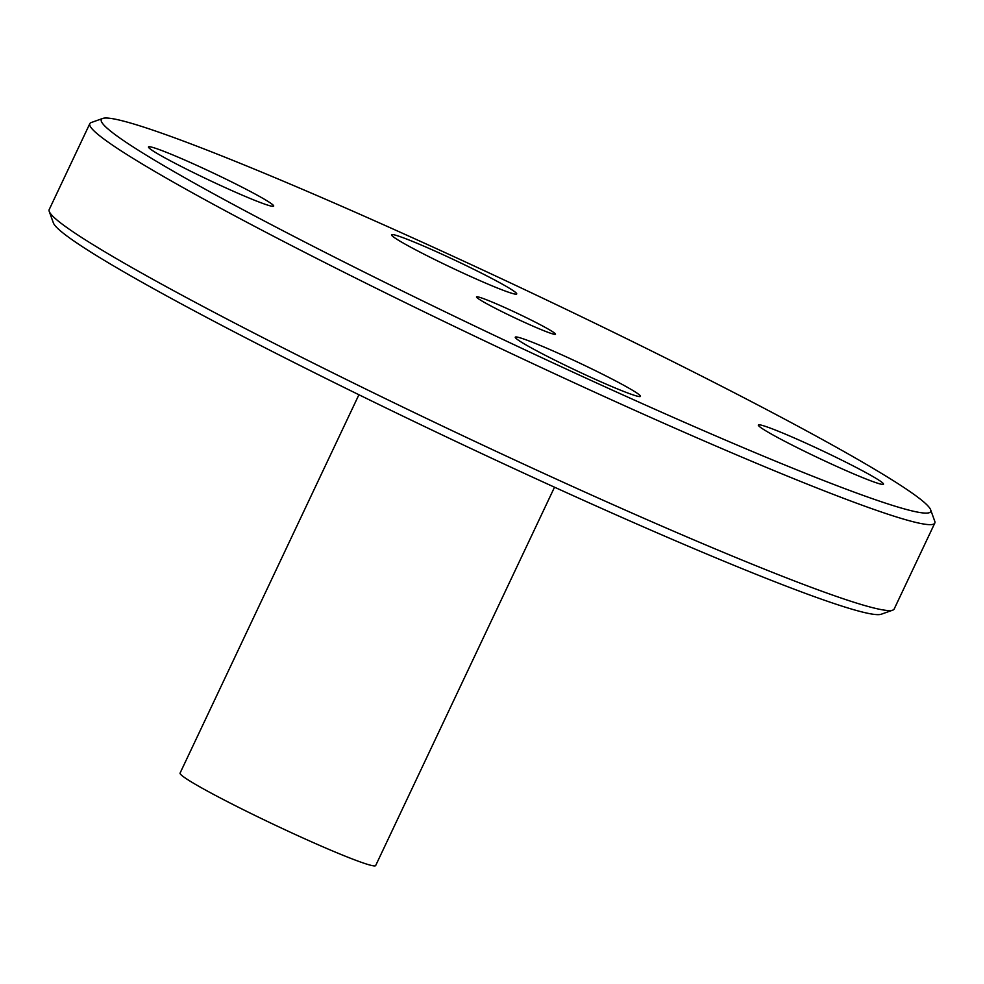 <?xml version="1.0" encoding="UTF-8"?>
<svg xmlns="http://www.w3.org/2000/svg" width="984" height="984" viewBox="0 0 984 984"><rect width="100%" height="100%" fill="white"/><g stroke="black" fill="none" stroke-linecap="round" stroke-linejoin="round"><path stroke-width="1.48" d="M922.549 500.942A458.667 27.171 -154.7 0 1 930.63 509.773A458.667 27.171 -154.7 0 1 504.386 340.132A458.667 27.171 -154.7 0 1 102.742 118.437A458.667 27.171 -154.7 0 1 492.615 274.573A458.667 27.171 -154.7 0 1 922.549 500.942M102.742 118.437L91.254 122.533A467.314 27.687 25.3 0 0 89.815 123.664A467.314 27.687 25.3 0 0 500.475 348.41A467.314 27.687 25.3 0 0 934.8 523.094A467.314 27.687 25.3 0 0 934.763 521.249L930.63 509.773M934.8 523.094L894.185 608.998A467.314 27.687 -154.7 0 1 892.746 610.141A467.314 27.687 -154.7 0 1 459.86 434.313A467.314 27.687 -154.7 0 1 49.237 211.412A467.314 27.687 -154.7 0 1 49.2 209.58L89.815 123.664M554.73 333.232A43.702 2.583 -154.7 0 1 555.505 334.24A43.702 2.583 -154.7 0 1 514.89 317.906A43.702 2.583 -154.7 0 1 476.49 296.897A43.702 2.583 -154.7 0 1 512.602 311.116A43.702 2.583 -154.7 0 1 554.73 333.232M515.493 292.346A69.237 4.096 -154.7 0 1 516.723 293.958A69.237 4.096 -154.7 0 1 452.382 268.078A69.237 4.096 -154.7 0 1 391.534 234.782A69.237 4.096 -154.7 0 1 448.741 257.316A69.237 4.096 -154.7 0 1 515.493 292.346M272.457 204.512A69.237 4.096 -154.7 0 1 273.675 206.123A69.237 4.096 -154.7 0 1 209.334 180.244A69.237 4.096 -154.7 0 1 148.498 146.948A69.237 4.096 -154.7 0 1 205.705 169.482A69.237 4.096 -154.7 0 1 272.457 204.512M639.231 394.744A69.237 4.096 -154.7 0 1 640.461 396.355A69.237 4.096 -154.7 0 1 576.107 370.476A69.237 4.096 -154.7 0 1 515.272 337.18A69.237 4.096 -154.7 0 1 572.479 359.713A69.237 4.096 -154.7 0 1 639.231 394.744M882.279 482.578A69.237 4.096 -154.7 0 1 883.497 484.189A69.237 4.096 -154.7 0 1 819.155 458.31A69.237 4.096 -154.7 0 1 758.32 425.014A69.237 4.096 -154.7 0 1 815.527 447.548A69.237 4.096 -154.7 0 1 882.279 482.578M49.237 211.412L53.37 222.888A458.667 27.171 25.3 0 0 456.392 441.668A458.667 27.171 25.3 0 0 881.258 614.225L892.746 610.141M554.521 487.203L375.667 865.563A108.178 6.408 -154.7 0 1 275.126 825.121A108.178 6.408 -154.7 0 1 180.072 773.104L358.914 394.744"/></g></svg>
